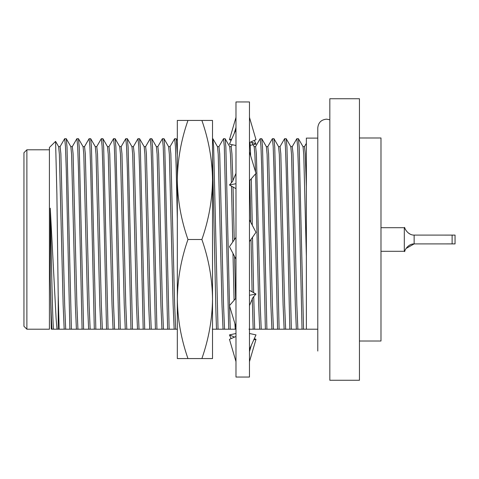 <?xml version="1.0" encoding="UTF-8"?>
<svg xmlns="http://www.w3.org/2000/svg" width="479" height="479" viewBox="0 0 479 479"><rect width="100%" height="100%" fill="white"/><g stroke="black" fill="none" stroke-linecap="round" stroke-linejoin="round"><path stroke-width="0.72" d="M249.469 241.626L255.99 232.321L249.469 219.825M235.979 237.374L229.465 246.679L235.979 259.175M249.469 180.888L255.99 173.356L249.469 151.873M235.979 173.374L232.554 181.409L229.465 184.978L235.979 188.672M235.979 183.702L229.465 184.978M249.469 142.538L255.99 139.664L249.469 117.385M235.979 129.546L229.465 144.101L235.979 145.508M250.96 141.88L255.99 144.101L250.212 145.353M231.123 140.395L229.465 139.664L231.662 139.185M235.979 117.385L229.465 139.664M255.99 144.101L254.331 140.395M254.331 338.605L255.99 339.336L253.786 339.815M234.494 337.12L229.465 334.899L235.979 333.492M231.123 338.605L229.465 334.899M255.99 339.336L249.469 361.615M249.469 349.454L255.99 334.899L249.469 333.492M235.979 336.462L229.465 339.336L235.979 361.615M249.469 305.626L252.9 297.591L255.99 294.022L249.469 290.328M235.979 298.112L229.465 305.644L235.979 327.127M255.99 294.022L249.469 295.298M249.469 101.961L249.469 377.039L235.979 377.039L235.979 101.961L249.469 101.961M187.96 120.433L177.326 120.433L177.326 179.966C177.571 159.842 181.116 140 187.96 120.433L201.887 120.433C208.742 140.042 212.287 159.89 212.52 179.966L212.52 299.034C212.275 319.158 208.73 339 201.887 358.567L212.52 358.567L212.52 299.034L212.52 340.312M177.326 299.034C177.571 278.91 181.116 259.067 187.96 239.5C181.11 219.891 177.565 200.048 177.326 179.966L177.326 299.034C177.565 319.11 181.11 338.958 187.96 358.567L177.326 358.567L177.326 299.034L177.326 340.312M218.891 146.682L223.537 138.688L224.304 146.364L228.722 329.205L218.029 329.205L213.64 147.017L212.904 138.742L212.52 138.688L212.52 179.966L212.52 120.433L201.887 120.433M212.52 179.966C212.275 200.09 208.73 219.933 201.887 239.5C208.742 259.109 212.287 278.952 212.52 299.034M177.326 179.966L177.326 138.688M201.887 239.5L187.96 239.5M201.887 358.567L187.96 358.567M306.362 329.205L317.781 329.205L317.781 351.047L317.781 127.953L317.781 138.102L306.362 138.102L306.362 329.205L249.002 329.205M235.979 329.205L228.722 329.205M212.52 157.082L215.903 310.781L216.502 329.205L218.029 329.205M216.502 329.205L212.341 329.205M177.326 329.205L52.061 329.205M51.295 329.205L50.271 279.191L50.271 208.197L56.103 318.517L57.001 329.205L58.21 329.205L58.21 295.842L59.18 329.205M455.05 235.099L452.116 235.099L455.05 235.099L455.05 243.901L455.05 235.099M414.143 243.907C407.545 243.769 404.222 251.415 404.641 251.607C404.21 251.445 407.545 243.763 414.143 243.907L414.143 235.093C407.545 235.231 404.222 227.585 404.641 227.393C404.21 227.555 407.545 235.237 414.143 235.093L452.116 235.099L452.116 243.901L455.05 243.901L414.143 243.907L406.03 248.487M405.03 228.609L406.036 230.519M408.03 232.74L409.904 233.974M405.03 250.397L404.641 251.607L404.312 251.301L404.312 227.699L380.985 227.699M26.884 329.205L23.95 326.271L23.95 152.729L26.884 149.795L26.884 329.205L49.409 329.205L49.409 147.49L55.582 141.377L56.893 194.229L58.21 295.842M50.271 279.191C50.822 304.53 51.385 321.199 51.966 329.205M50.271 208.197C51.343 256.924 52.397 316.936 53.492 329.205M359.448 341.006L380.985 341.006L380.985 137.994L359.448 137.994M359.448 380.266L359.448 98.734L329.827 98.734L329.827 380.266L359.448 380.266M292.208 146.682L296.794 138.742L298.381 138.688L299.177 147.017L303.566 329.205M296.854 138.688L297.621 146.364L298.381 168.219L302.039 329.205M279.987 146.682L284.574 138.742L286.161 138.688L286.957 147.017L291.346 329.205M284.634 138.688L285.4 146.364L286.161 168.219L289.819 329.205M267.767 146.682L272.353 138.742L273.94 138.688L274.742 147.017L279.125 329.205M272.413 138.688L273.18 146.364L273.94 168.219L277.598 329.205M255.547 146.682L260.139 138.742L261.726 138.688L262.522 147.017L266.905 329.205M260.199 138.688L260.959 146.364L261.726 168.219L265.378 329.205M250.02 142.293L250.661 155.795M251.295 178.781L252.289 225.232M252.517 237.273L253.648 292.693M253.738 296.621L254.69 329.205M249.81 180.499L250.703 222.19M251.032 239.398L252.098 291.819M252.253 298.405L253.163 329.205M223.537 138.688L225.124 138.742L225.86 147.017L229.513 305.584M229.525 305.836L230.249 329.205M170.015 146.682L174.601 138.742L176.248 138.742L177.326 155.304M174.661 138.688L175.422 146.364L176.188 168.219L177.326 219.172M157.795 146.682L162.381 138.742L163.968 138.688L164.764 147.017L169.153 329.205M162.441 138.688L163.207 146.364L163.968 168.219L167.626 329.205M145.574 146.682L150.161 138.742L151.747 138.688L152.544 147.017L156.932 329.205M150.22 138.688L150.987 146.364L151.747 168.219L155.406 329.205M133.354 146.682L137.94 138.742L139.527 138.688L140.329 147.017L144.712 329.205M138 138.688L138.766 146.364L139.527 168.219L143.185 329.205M121.133 146.682L125.726 138.742L127.312 138.688L128.109 147.017L132.497 329.205M125.785 138.688L126.546 146.364L127.312 168.219L130.965 329.205M108.919 146.682L113.505 138.742L115.092 138.688L115.888 147.017L120.277 329.205M113.565 138.688L114.325 146.364L115.092 168.219L118.75 329.205M96.698 146.682L101.285 138.742L102.871 138.688L103.668 147.017L108.056 329.205M101.344 138.688L102.105 146.364L102.871 168.219L106.53 329.205M84.478 146.682L89.064 138.742L90.651 138.688L91.447 147.017L95.836 329.205M89.124 138.688L89.89 146.364L90.651 168.219L94.309 329.205M72.257 146.682L76.844 138.742L78.43 138.688L79.233 147.017L83.615 329.205M76.903 138.688L77.67 146.364L78.43 168.219L82.089 329.205M60.037 146.682L64.629 138.742L66.216 138.688L67.012 147.017L71.395 329.205M64.683 138.688L65.449 146.364L66.216 168.219L69.868 329.205M298.441 138.742L303.027 146.682L303.764 154.352L306.362 256.277M286.22 138.742L290.807 146.682L291.543 154.352L295.327 305.171L296.351 329.205M274 138.742L278.592 146.682L279.323 154.352L283.107 305.171L284.131 329.205M261.785 138.742L266.372 146.682L267.108 154.352L270.886 305.171L271.91 329.205M251.289 141.736L254.151 146.682L254.858 153.801L255.558 171.943M255.612 173.793L258.666 305.171L259.69 329.205M225.124 138.742L229.71 146.682L230.447 154.352L231.417 182.721M231.507 186.133L232.752 241.985M232.986 253.439L234.093 300.291M234.902 323.57L235.255 329.205M212.904 138.742L217.496 146.682L218.226 154.352L222.011 305.171L223.034 329.205M164.028 138.742L168.614 146.682L169.35 154.352L173.135 305.171L174.158 329.205M151.807 138.742L156.393 146.682L157.13 154.352L160.914 305.171L161.938 329.205M139.587 138.742L144.179 146.682L144.909 154.352L148.694 305.171L149.717 329.205M127.372 138.742L131.959 146.682L132.695 154.352L136.473 305.171L137.497 329.205M115.152 138.742L119.738 146.682L120.474 154.352L124.253 305.171L125.276 329.205M102.931 138.742L107.518 146.682L108.254 154.352L112.038 305.171L113.062 329.205M90.711 138.742L95.297 146.682L96.034 154.352L99.818 305.171L100.841 329.205M78.49 138.742L83.083 146.682L83.813 154.352L87.597 305.171L88.621 329.205M66.276 138.742L70.862 146.682L71.593 154.352L75.377 305.171L76.4 329.205M55.576 141.377L58.642 146.682L59.378 154.352L63.156 305.171L64.18 329.205M302.962 146.628L304.494 146.628L305.255 153.699L306.362 186.774M290.747 146.628L292.274 146.628L293.034 153.699L296.854 305.171L297.878 329.205M278.527 146.628L280.053 146.628L280.814 153.699L284.634 305.171L285.658 329.205M266.306 146.628L267.833 146.628L268.599 153.699L272.413 305.171L273.437 329.205M254.086 146.628L255.612 146.628L256.379 153.699L260.199 305.171L261.223 329.205M229.651 146.628L231.177 146.628L231.938 153.699L232.896 180.99M233.051 187.014L234.237 239.865M234.578 256.487L235.578 298.579M217.43 146.628L218.957 146.628L219.717 153.699L223.537 305.171L224.561 329.205M168.548 146.628L170.081 146.628L170.841 153.699L174.661 305.171L175.685 329.205M156.334 146.628L157.86 146.628L158.621 153.699L162.441 305.171L163.465 329.205M144.113 146.628L145.64 146.628L146.4 153.699L150.22 305.171L151.244 329.205M131.893 146.628L133.419 146.628L134.186 153.699L138 305.171L139.024 329.205M119.672 146.628L121.199 146.628L121.965 153.699L125.785 305.171L126.809 329.205M107.452 146.628L108.978 146.628L109.745 153.699L113.565 305.171L114.589 329.205M95.237 146.628L96.764 146.628L97.524 153.699L101.344 305.171L102.368 329.205M83.017 146.628L84.543 146.628L85.304 153.699L89.124 305.171L90.148 329.205M70.796 146.628L72.323 146.628L73.089 153.699L76.903 305.171L77.927 329.205M58.576 146.628L60.103 146.628L60.869 153.699L64.683 305.171L65.707 329.205M235.979 127.372L234.159 133.617M251.295 345.383L249.469 351.628M329.827 119.774L326.576 119.151C321.235 119.672 318.301 122.606 317.781 127.953L317.781 127.953M49.409 149.795L26.884 149.795M404.312 251.301L380.985 251.301M404.312 227.699L404.641 227.393M176.248 138.742L177.326 140.61M304.428 146.682L306.362 143.329M231.141 146.628L232.255 144.706"/></g></svg>
